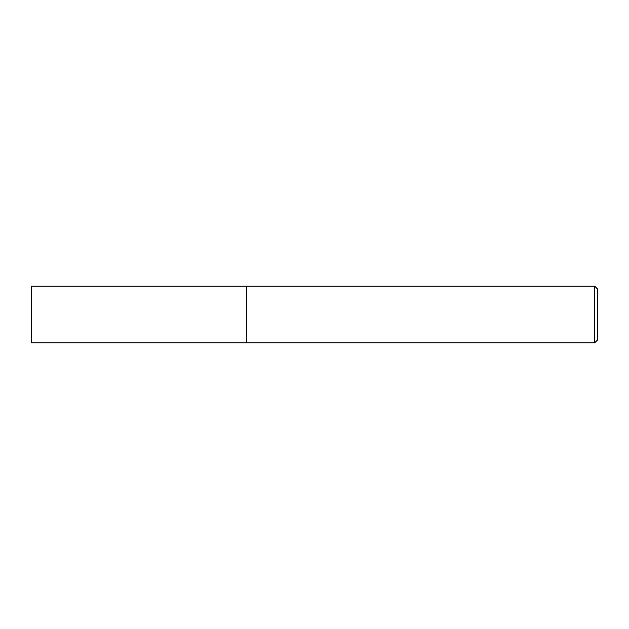<?xml version="1.0" encoding="UTF-8"?>
<svg xmlns="http://www.w3.org/2000/svg" width="629" height="629" viewBox="0 0 629 629"><rect width="100%" height="100%" fill="white"/><g stroke="black" fill="none" stroke-linecap="round" stroke-linejoin="round"><path stroke-width="0.94" d="M594.72 286.195L594.72 342.805L246.568 342.805L246.568 286.195L31.45 286.195L31.45 342.805L246.568 342.805L246.568 286.195L594.72 286.195L597.55 289.026L597.55 339.974L594.72 342.805"/></g></svg>

